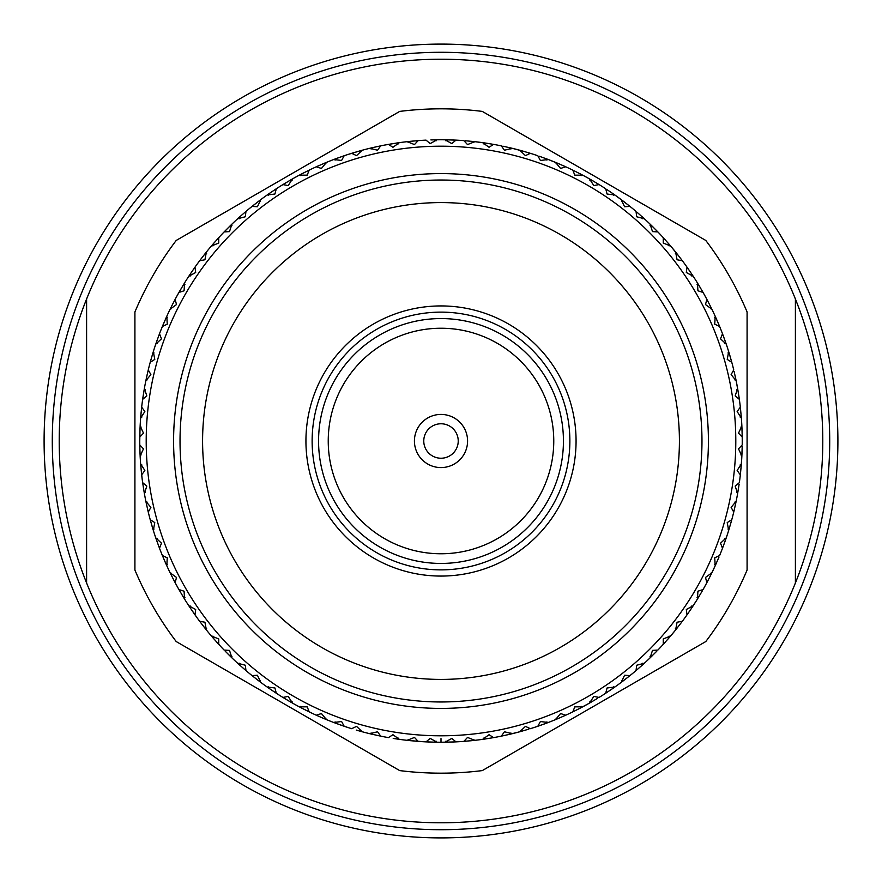 <?xml version="1.0" encoding="UTF-8"?>
<svg xmlns="http://www.w3.org/2000/svg" width="882" height="882" viewBox="0 0 882 882"><rect width="100%" height="100%" fill="white"/><g stroke="black" fill="none" stroke-linecap="round" stroke-linejoin="round"><path stroke-width="1.32" d="M327.773 161.847L323.44 163.644M303.033 173.203L298.083 175.816M438.486 139.764L432.268 139.885M411.31 141.219L405.742 141.826M400.748 142.454L396.117 143.116M373.968 147.305L368.522 148.606M363.649 149.852L359.128 151.098M337.685 158.021L332.448 159.995M293.673 178.241L289.605 180.567M270.565 192.607L265.978 195.826M261.91 198.781L258.161 201.592M240.775 215.925L236.63 219.695M232.958 223.135L229.596 226.398M214.139 242.804L210.5 247.048M207.292 250.929L204.37 254.578M191.096 272.792L188.009 277.466M185.319 281.711L182.872 285.713M171.979 305.448L169.509 310.464M167.371 315.017L165.441 319.284M157.106 340.232L155.287 345.524M153.733 350.308L152.354 354.785M146.721 376.603L145.574 382.082M144.637 387.022L143.832 391.641M140.966 414L140.525 419.578M140.205 424.595L139.984 429.28M139.951 451.816L140.205 457.405M140.525 462.422L140.888 467.096M143.678 489.455L144.637 494.978M145.574 499.918L146.522 504.504M437.715 139.775L441 139.753A301.247 301.247 0 0 0 437.086 139.786L430.162 143.59L426.017 140.128A301.247 301.247 0 0 0 418.156 140.624L408.752 141.484L418.156 140.624L414.474 144.56L407.131 141.671A301.247 301.247 0 0 0 399.37 142.652L392.964 147.294L388.422 144.383A301.247 301.247 0 0 0 380.693 145.85L371.465 147.889L380.693 145.85L377.529 150.227L369.878 148.275A301.247 301.247 0 0 0 362.304 150.216L356.537 155.629L351.664 153.314A301.247 301.247 0 0 0 344.178 155.739L335.27 158.914L344.178 155.739L341.588 160.469L333.749 159.499A301.247 301.247 0 0 0 326.472 162.376L321.434 168.462L316.307 166.775L324.973 162.994L316.307 166.775A301.247 301.247 0 0 0 309.185 170.127L300.751 174.393L309.185 170.127L307.212 175.143L299.318 175.154A301.247 301.247 0 0 0 292.46 178.925L288.216 185.595L282.924 184.57A301.247 301.247 0 0 0 276.275 188.781L268.448 194.073L276.275 188.781L274.952 194.007L267.114 195.01A301.247 301.247 0 0 0 260.785 199.608L257.412 206.763L252.031 206.399A301.247 301.247 0 0 0 245.968 211.415L238.857 217.645L245.968 211.415L245.306 216.763L237.655 218.747A301.247 301.247 0 0 0 231.955 224.094L229.496 231.613L224.116 231.933L230.786 225.23L224.116 231.933A301.247 301.247 0 0 0 218.725 237.666L212.463 244.744L218.725 237.666L218.736 243.068L211.404 245.979A301.247 301.247 0 0 0 206.41 252.009L204.922 259.771L199.619 260.763L205.396 253.277L199.619 260.763A301.247 301.247 0 0 0 194.999 267.136L189.663 274.93L194.999 267.136L195.683 272.483L188.77 276.298A301.247 301.247 0 0 0 184.581 282.902L184.073 290.795L178.936 292.438A301.247 301.247 0 0 0 175.143 299.34L170.832 307.741L175.143 299.34L176.499 304.555L170.116 309.207A301.247 301.247 0 0 0 166.786 316.285L167.271 324.179L162.387 326.461A301.247 301.247 0 0 0 159.488 333.771L156.257 342.657L159.488 333.771L161.483 338.787L155.739 344.2A301.247 301.247 0 0 0 153.314 351.642L154.791 359.404L150.227 362.282L152.84 353.197L150.227 362.282A301.247 301.247 0 0 0 148.264 369.9L146.18 379.117L148.264 369.9L150.877 374.618L145.85 380.715A301.247 301.247 0 0 0 144.383 388.4L146.82 395.919L142.652 399.348A301.247 301.247 0 0 0 141.66 407.153L140.756 416.558L141.66 407.153L144.846 411.508L140.624 418.178A301.247 301.247 0 0 0 140.128 425.995L143.49 433.15L139.786 437.064A301.247 301.247 0 0 0 139.786 444.936L140.051 454.384L139.786 444.936L143.479 448.861L140.128 456.005A301.247 301.247 0 0 0 140.624 463.822L144.857 470.492L141.66 474.847A301.247 301.247 0 0 0 142.652 482.652L144.108 491.991L142.652 482.652L146.809 486.081L144.383 493.6A301.247 301.247 0 0 0 145.85 501.285L150.888 507.382L148.264 512.1L146.18 502.883L148.264 512.1A301.247 301.247 0 0 0 150.227 519.718L152.84 528.803L150.227 519.718L154.78 522.596L153.314 530.358L151.925 525.749M152.101 526.345L153.733 531.692M155.287 536.476L156.809 540.909M165.066 561.878L167.371 566.983M169.509 571.536L171.571 575.737M182.398 595.504L185.319 600.289M188.009 604.534L190.578 608.448M203.797 626.694L207.292 631.071M210.5 634.952L213.543 638.513M228.945 654.962L232.958 658.865M236.63 662.305L240.091 665.458M257.434 679.857L261.91 683.219M265.978 686.174L269.804 688.875M288.822 700.981L293.673 703.759M298.083 706.184L302.228 708.378M322.603 718.003L327.773 720.153M332.448 722.005L336.836 723.659M358.257 730.66L363.649 732.148M368.522 733.394L373.075 734.486M395.213 738.741L400.748 739.546M405.742 740.174L410.395 740.682M425.333 741.839L435.454 742.192L426.017 741.872L430.162 738.41L437.086 742.214L432.268 742.115M432.886 742.137L438.486 742.236M747.087 570.037L747.087 311.963A332.172 332.172 0 0 0 705.787 240.444L482.3 111.408A332.172 332.172 0 0 0 399.7 111.408L176.213 240.444A332.172 332.172 0 0 0 134.913 311.963L134.913 570.037A332.172 332.172 0 0 0 176.213 641.556L399.7 770.592A332.172 332.172 0 0 0 482.3 770.592L705.787 641.556A332.172 332.172 0 0 0 747.087 570.037M443.514 742.236L448.199 742.159M441 738.609L441 742.247L454.384 741.949L444.914 742.214L451.838 738.421L455.983 741.872L446.546 742.192L455.983 741.872A301.247 301.247 0 0 0 463.844 741.376L467.526 737.44L474.869 740.329L470.073 740.836M470.69 740.781L476.258 740.174M481.252 739.546L485.883 738.884M465.442 741.244L474.869 740.329A301.247 301.247 0 0 0 482.63 739.348L489.036 734.706L493.578 737.617L484.251 739.127L493.578 737.617A301.247 301.247 0 0 0 501.307 736.15L510.535 734.111L501.307 736.15L504.471 731.773L512.122 733.725A301.247 301.247 0 0 0 519.696 731.784L507.426 734.827M508.032 734.695L513.478 733.394M518.351 732.148L522.872 730.902M515.915 732.777L519.696 731.784L525.463 726.371L530.336 728.686A301.247 301.247 0 0 0 537.822 726.261L546.73 723.086L537.822 726.261L540.412 721.531L548.251 722.501L543.731 724.188M544.315 723.979L549.552 722.005M554.227 720.153L558.56 718.356M539.343 725.743L548.251 722.501A301.247 301.247 0 0 0 555.528 719.624L560.566 713.538L565.693 715.225A301.247 301.247 0 0 0 572.815 711.873L581.249 707.607L572.815 711.873L574.788 706.857L582.682 706.846A301.247 301.247 0 0 0 589.54 703.075L578.416 709.073M578.967 708.797L583.917 706.184M588.327 703.759L592.395 701.433M582.682 706.846L589.54 703.075L593.784 696.405L599.076 697.43A301.247 301.247 0 0 0 605.725 693.219L613.552 687.927L605.725 693.219L607.048 687.993L614.886 686.99L610.928 689.746M611.435 689.393L616.022 686.185M620.09 683.219L623.839 680.408M607.07 692.337L614.886 686.99A301.247 301.247 0 0 0 621.215 682.392L624.588 675.237L629.968 675.601L622.516 681.411L629.968 675.601A301.247 301.247 0 0 0 636.032 670.585L643.143 664.355L636.032 670.585L636.694 665.237L644.345 663.253L640.762 666.483M641.225 666.075L645.37 662.305M649.042 658.865L652.404 655.602M637.256 669.537L644.345 663.253A301.247 301.247 0 0 0 650.045 657.906L652.504 650.387L657.884 650.067A301.247 301.247 0 0 0 663.275 644.334L669.537 637.256L663.275 644.334L663.264 638.932L670.596 636.021A301.247 301.247 0 0 0 675.59 629.991L667.442 639.671M667.861 639.196L671.5 634.952M674.708 631.071L677.63 627.422M675.59 629.991L677.078 622.229L682.381 621.237A301.247 301.247 0 0 0 687.001 614.864L692.337 607.07L687.001 614.864L686.317 609.517L693.23 605.702A301.247 301.247 0 0 0 697.419 599.098L690.562 609.716M690.904 609.208L693.991 604.534M696.681 600.289L699.128 596.287M693.23 605.702L697.419 599.098L697.927 591.205L703.064 589.562A301.247 301.247 0 0 0 706.857 582.66L711.168 574.259L706.857 582.66L705.501 577.445L711.884 572.793A301.247 301.247 0 0 0 715.214 565.715L709.745 577.115M710.021 576.552L712.491 571.536M714.629 566.983L716.559 562.716M711.884 572.793L715.214 565.715L714.729 557.821L719.613 555.539A301.247 301.247 0 0 0 722.512 548.229L725.743 539.343L722.512 548.229L720.517 543.213L726.261 537.8L724.684 542.353M724.894 541.769L726.713 536.476M728.267 531.692L729.646 527.216M723.086 546.73L726.272 537.8A301.247 301.247 0 0 0 728.686 530.358L727.209 522.596L731.773 519.718L729.16 528.803L731.773 519.718A301.247 301.247 0 0 0 733.736 512.1L735.82 502.883L733.736 512.1L731.123 507.382L736.15 501.285L735.147 506.003M735.279 505.397L736.426 499.918M737.363 494.978L738.168 490.359M734.111 510.535L736.15 501.285A301.247 301.247 0 0 0 737.617 493.6L735.18 486.081L739.348 482.652A301.247 301.247 0 0 0 740.34 474.847L741.244 465.442L740.34 474.847L737.154 470.492L741.376 463.822A301.247 301.247 0 0 0 741.872 456.005L740.979 468.618M741.034 468L741.475 462.422M741.795 457.405L742.016 452.72M741.872 456.005L738.51 448.85L742.214 444.936A301.247 301.247 0 0 0 742.214 437.064L741.949 427.616L742.214 437.064L738.521 433.139L741.872 425.995A301.247 301.247 0 0 0 741.376 418.178L742.071 430.813M742.049 430.184L741.795 424.595M741.475 419.578L741.112 414.904M741.376 418.178L737.143 411.508L740.34 407.153A301.247 301.247 0 0 0 739.348 399.348L737.892 390.009L739.348 399.348L735.191 395.919L737.617 388.4A301.247 301.247 0 0 0 736.15 380.715L738.421 393.152M738.322 392.545L737.363 387.022M736.426 382.082L735.478 377.496M736.15 380.715L731.112 374.618L733.736 369.9A301.247 301.247 0 0 0 731.773 362.282L729.16 353.197L731.773 362.282L727.22 359.404L728.686 351.642L730.076 356.251M729.899 355.655L728.267 350.308M726.713 345.524L725.191 341.091M731.354 360.727L728.686 351.642A301.247 301.247 0 0 0 726.272 344.2L720.506 338.787L722.512 333.771L725.743 342.657L722.512 333.771A301.247 301.247 0 0 0 719.613 326.461L715.886 317.774L719.613 326.461L714.729 324.168L715.214 316.285L717.176 320.695M716.934 320.122L714.629 315.017M712.491 310.464L710.429 306.263M719.006 324.973L715.214 316.285A301.247 301.247 0 0 0 711.884 309.207L705.49 304.555L706.857 299.34L711.168 307.741L706.857 299.34A301.247 301.247 0 0 0 703.064 292.438L698.268 284.291L703.064 292.438L697.927 290.784L697.419 282.902L699.922 287.025M699.602 286.496L696.681 281.711M693.991 277.466L691.422 273.552M702.27 291.049L697.419 282.902A301.247 301.247 0 0 0 693.23 276.298L686.306 272.483L687.001 267.136L692.337 274.93L687.001 267.136A301.247 301.247 0 0 0 682.381 260.763L676.604 253.277L682.381 260.763L677.078 259.771L675.59 252.009A301.247 301.247 0 0 0 670.596 245.979L678.578 255.791M678.203 255.306L674.708 250.929M671.5 247.048L668.457 243.487M670.596 245.979L663.253 243.068L663.275 237.666A301.247 301.247 0 0 0 657.884 231.933L651.214 225.23L657.884 231.933L652.504 231.602L650.045 224.105L653.496 227.479M653.055 227.038L649.042 223.135M645.37 219.695L641.909 216.542M656.77 230.786L650.045 224.094A301.247 301.247 0 0 0 644.345 218.747L636.694 216.774L636.032 211.415A301.247 301.247 0 0 0 629.968 206.399L622.516 200.589L629.968 206.399L624.588 206.752L621.215 199.608A301.247 301.247 0 0 0 614.886 195.01L625.062 202.529M624.566 202.143L620.09 198.781M616.022 195.826L612.196 193.125M614.886 195.01L607.048 194.018L605.725 188.781A301.247 301.247 0 0 0 599.076 184.57L590.951 179.73L599.076 184.57L593.784 185.584L589.54 178.925L593.718 181.339M593.178 181.019L588.327 178.241M583.917 175.816L579.772 173.622M597.709 183.732L589.54 178.925A301.247 301.247 0 0 0 582.682 175.154L574.777 175.154L572.815 170.127A301.247 301.247 0 0 0 565.693 166.775L557.027 162.994L565.693 166.775L560.566 168.451L555.528 162.376A301.247 301.247 0 0 0 548.251 159.499L559.971 164.239M559.397 163.997L554.227 161.847M549.552 159.995L545.164 158.341M548.251 159.499L540.401 160.48L537.822 155.739A301.247 301.247 0 0 0 530.336 153.314L521.273 150.646L530.336 153.314L525.463 155.618L519.696 150.216A301.247 301.247 0 0 0 512.122 148.275L524.338 151.517M523.743 151.34L518.351 149.852M513.478 148.606L508.925 147.515M512.122 148.275L504.46 150.238L501.307 145.861A301.247 301.247 0 0 0 493.578 144.383L484.251 142.873L493.578 144.383L489.036 147.283L482.63 142.652A301.247 301.247 0 0 0 474.869 141.671L487.404 143.347M486.787 143.259L481.252 142.454M476.258 141.826L471.605 141.318M443.514 139.764L450.526 139.907M474.869 141.671L467.515 144.571L463.844 140.624A301.247 301.247 0 0 0 455.983 140.128L446.546 139.808L455.983 140.128L451.838 143.579L444.914 139.786L454.384 140.051M456.788 140.172L446.546 139.808L456.667 140.161M430.89 139.929L437.814 139.775M463.844 140.624L459.919 140.348M426.017 140.128L422.081 140.348M487.173 143.314L481.914 142.542M418.156 140.624L418.961 140.569M413.294 141.032L406.404 141.748M441 59.215A381.785 381.785 0 0 0 86.601 299.009L86.601 582.991A381.785 381.785 0 0 0 795.399 582.991L795.399 299.009A381.785 381.785 0 0 0 441 59.215M501.307 145.85L497.448 145.089M465.442 140.756L475.497 141.737M482.013 142.564L491.991 144.108M403.239 142.134L406.503 141.737M390.009 144.108L399.987 142.564M398.488 143.843L397.749 142.873L387.628 144.527M86.601 582.991A381.785 381.785 0 0 1 86.601 299.009L86.601 582.991M795.399 299.009A381.785 381.785 0 0 1 795.399 582.991L795.399 299.009M524.117 151.45L518.991 150.028M484.251 142.873L483.512 143.843M473.722 142.608L473.248 141.484M446.546 139.808L445.928 140.866M380.693 145.861L381.476 145.695M375.919 146.875L369.172 148.441M537.822 155.739L534.084 154.504M502.883 146.18L512.74 148.419M519.09 150.05L528.803 152.84M510.865 149.069L510.535 147.889M436.072 140.866L435.454 139.808M408.752 141.484L408.278 142.608M397.749 142.873L384.552 145.089M369.878 148.275L369.26 148.419M353.197 152.84L362.91 150.05M361.587 151.517L360.727 150.646L350.893 153.545M559.75 164.151L554.844 162.101M521.273 150.646L520.413 151.517M371.465 147.889L371.135 149.069M344.178 155.739L344.939 155.486M339.57 157.349L333.065 159.752M582.682 175.154L586.122 177.017M572.815 170.127L569.265 168.429M539.343 156.257L548.836 159.719M554.943 162.134L564.226 166.114M546.906 160.127L546.73 158.914M360.727 150.646L347.916 154.504M330.111 160.91L333.164 159.719M317.774 166.114L327.057 162.134M593.52 181.218L588.9 178.561M557.027 162.994L556.068 163.754M335.27 158.914L335.094 160.127M325.932 163.754L324.973 162.994L315.58 167.106M309.185 170.127L309.913 169.774M304.819 172.299L298.667 175.496M605.725 188.781L602.417 186.653M574.259 170.832L583.245 175.452M581.271 175.617L581.249 174.393M315.513 167.139L312.735 168.429M299.318 175.154L298.755 175.452M284.291 183.732L293.011 178.616M292.085 180.358L291.049 179.73L282.24 184.988M624.875 202.386L620.63 199.178M630.597 206.906L622.516 200.589L630.509 206.829M590.951 179.73L589.915 180.358M300.751 174.393L300.729 175.617M276.275 188.781L276.948 188.34M272.218 191.482L266.518 195.429M644.345 218.747L647.212 221.404M636.032 211.415L633.022 208.891M607.07 189.663L615.404 195.374M620.707 199.233L628.723 205.396M613.431 195.286L613.552 194.073M291.049 179.73L279.583 186.653M263.939 197.292L266.596 195.374M253.277 205.396L261.293 199.233M260.598 201.085L259.484 200.589L251.403 206.906M653.33 227.313L649.527 223.598M622.516 200.589L621.402 201.085M268.448 194.073L268.569 195.286M245.968 211.415L246.574 210.897M242.274 214.602L237.115 219.243M663.275 237.666L660.596 234.788M637.256 212.463L644.808 219.166M642.868 218.835L643.143 217.645M259.484 200.589L248.978 208.891M234.788 221.404L237.192 219.166M225.23 230.786L232.407 223.664M678.434 255.604L675.127 251.447M682.855 261.414L676.604 253.277L682.789 261.315M651.214 225.23L650.056 225.583M238.857 217.645L239.132 218.835M231.944 225.583L230.786 225.23L223.554 232.517M218.725 237.666L219.276 237.082M215.462 241.293L210.93 246.541M693.23 276.298L687.927 268.448L693.23 276.298M687.001 267.136L692.337 274.93L687.001 267.136M664.355 238.857L671.004 246.464M675.193 251.524L681.411 259.484M669.118 245.891L669.537 244.744M223.51 232.561L221.404 234.788M208.891 248.978L210.996 246.464M200.589 259.484L206.807 251.524M699.801 286.826L697.034 282.284M676.604 253.277L675.403 253.487M212.463 244.744L212.882 245.891M206.597 253.487L205.396 253.277L199.145 261.414M194.999 267.136L195.462 266.474M192.21 271.138L188.373 276.904M711.884 309.207L707.607 300.751L711.884 309.207M706.857 299.34L711.168 307.741L706.857 299.34M687.927 268.448L693.572 276.827M691.775 276.011L692.337 274.93M686.494 266.419L684.708 263.939M199.1 261.469L197.292 263.939M179.73 291.049L184.911 282.361M184.944 284.346L183.732 284.291L178.539 293.144M717.088 320.475L714.916 315.624M698.268 284.291L697.056 284.346M189.663 274.93L190.225 276.011M175.143 299.34L175.529 298.623M172.883 303.662L169.796 309.869M726.272 344.2L723.086 335.27L726.261 344.2M722.512 333.771L725.743 342.657L722.512 333.771M707.607 300.751L712.16 309.78M710.473 308.744L711.168 307.741M706.438 298.568L704.983 295.878M183.732 284.291L177.017 295.878M168.429 312.735L169.84 309.78M162.994 324.973L167.051 315.712M167.326 317.663L166.114 317.774L162.079 327.2M730.009 356.03L728.466 350.937M715.886 317.774L714.674 317.674M170.832 307.741L171.527 308.744M159.488 333.771L159.774 333.021M157.79 338.346L155.497 344.895M733.736 369.9L732.777 366.085M723.086 335.27L726.47 344.796M724.927 343.561L725.743 342.657M722.204 332.955L721.09 330.111M166.114 317.774L160.91 330.111M154.504 347.916L155.53 344.796M150.646 360.727L153.501 351.036M738.377 392.931L737.484 387.683M739.458 400.141L737.892 390.009L739.447 400.02M729.16 353.197L727.97 352.943M156.257 342.657L157.073 343.561M154.03 352.943L152.84 353.197L150.017 363.053M148.264 369.9L148.463 369.117M147.151 374.652L145.706 381.432M740.34 407.153L739.866 403.239M734.111 371.465L736.272 381.333M737.506 387.782L739.127 397.749M734.893 379.922L735.82 379.117M149.995 363.119L149.223 366.085M145.089 384.552L145.728 381.333M142.873 397.749L144.494 387.782M145.254 389.601L144.108 390.009L142.542 400.141M742.06 430.581L741.828 425.256M737.892 390.009L736.746 389.601M146.18 379.117L147.107 379.922M141.66 407.153L141.759 406.348M141.153 412.004L140.569 418.906M742.214 444.936L742.247 441M740.516 408.752L741.42 418.807M741.839 425.356L742.192 435.454M740.241 417.23L741.244 416.558M144.108 390.009L142.134 403.239M140.624 418.178L140.58 418.807M139.808 435.454L140.161 425.356M141.142 427.075L140.051 427.616L139.775 437.869M740.99 468.397L741.431 463.094M740.241 475.652L741.244 465.442L740.263 475.53M741.949 427.616L740.858 427.075M140.756 416.558L141.759 417.23M139.786 444.936L139.775 444.131M139.885 449.809L140.172 456.744M737.617 493.6L736.911 497.448M739.348 482.652L739.866 478.761M742.192 446.546L741.839 456.644M741.42 463.193L740.516 473.248M740.858 454.925L741.949 454.384M140.051 427.616L139.753 441M140.128 456.005L140.161 456.644M141.484 473.248L140.58 463.193M141.759 464.77L140.756 465.442L141.759 475.652M735.191 505.772L736.294 500.568M741.244 465.442L740.241 464.77M140.051 454.384L141.142 454.925M142.652 482.652L142.542 481.859M143.369 487.481L144.516 494.317M728.686 530.358L731.354 521.273L728.686 530.358M731.773 519.718L729.16 528.803L731.773 519.718M739.127 484.251L737.506 494.218M736.746 492.399L737.892 491.991M140.756 465.442L142.134 478.761M145.85 501.285L144.494 494.218M724.761 542.132L726.503 537.105M735.82 502.883L734.893 502.078M144.108 491.991L145.254 492.399M147.107 502.078L146.18 502.883L148.463 512.883M147.889 510.535L145.728 500.667M151.991 525.97L153.534 531.063M719.613 555.539L721.09 551.889M731.354 521.273L728.499 530.964M727.97 529.057L729.16 528.803M732.005 518.881L732.777 515.915M148.474 512.949L149.223 515.915M153.314 530.358A301.247 301.247 0 0 0 155.739 537.8L155.53 537.204M157.073 538.439L156.257 539.343L159.774 548.979M709.845 576.905L712.204 572.131M706.471 583.377L711.168 574.259L706.537 583.267M725.743 539.343L724.927 538.439M150.646 521.273L153.501 530.964M152.84 528.803L154.03 529.057M206.807 630.476L200.589 622.516L206.41 629.991L204.922 622.229L199.619 621.237L205.396 628.723L199.619 621.237A301.247 301.247 0 0 1 194.999 614.864L195.694 609.517L188.77 605.702L194.073 613.552L188.77 605.702A301.247 301.247 0 0 1 184.581 599.098L184.073 591.216L178.936 589.562L183.732 597.709L178.936 589.562A301.247 301.247 0 0 1 175.143 582.66L170.832 574.259L175.143 582.66L176.51 577.445L170.116 572.793L174.393 581.249L170.116 572.793A301.247 301.247 0 0 1 166.786 565.715L167.271 557.832L162.387 555.539L166.114 564.226L162.387 555.539A301.247 301.247 0 0 1 159.488 548.229L161.494 543.213L155.739 537.8L158.914 546.73M162.387 555.539L162.079 554.8M164.273 560.037L167.084 566.376M703.064 589.562L704.983 586.122M719.006 557.027L714.949 566.288M712.16 572.22L707.607 581.249M714.674 564.337L715.886 564.226M159.796 549.045L160.91 551.889M168.429 569.265L167.051 566.288M690.694 609.528L693.627 605.096M711.168 574.259L710.473 573.256M166.114 564.226L167.326 564.326M174.393 581.249L169.84 572.22M171.527 573.256L170.832 574.259L175.529 583.377M178.936 589.562L178.539 588.856M181.372 593.784L184.966 599.716M682.381 621.237L684.708 618.062M702.27 590.951L697.089 599.639M693.572 605.173L687.927 613.552M697.056 597.654L698.268 597.709M175.562 583.432L177.017 586.122M186.653 602.417L184.911 599.639M190.225 605.989L189.663 607.07L195.462 615.526M667.597 639.494L671.07 635.459M662.724 644.918L669.537 637.256L662.812 644.83M692.337 607.07L691.775 605.989M183.732 597.709L184.944 597.654M194.073 613.552L188.428 605.173M199.619 621.237L199.145 620.586M202.573 625.118L206.873 630.553M650.045 657.906L647.212 660.596M657.884 650.067L660.596 647.212M681.411 622.516L675.193 630.476M671.004 635.536L664.355 643.143M675.403 628.513L676.604 628.723M189.663 607.07L197.292 618.062M206.41 629.991A301.247 301.247 0 0 0 211.404 636.021L210.996 635.536M217.645 643.143L211.404 636.021L218.747 638.932L218.725 644.334L212.463 637.256L219.276 644.918M640.938 666.329L644.885 662.757M669.537 637.256L669.118 636.109M205.396 628.723L206.597 628.513M212.882 636.109L212.463 637.256L218.725 644.334A301.247 301.247 0 0 0 224.116 650.067L223.554 649.483M227.534 653.551L232.473 658.402M621.215 682.392L628.723 676.604L621.215 682.392M629.968 675.601L622.516 681.411L629.968 675.601M656.77 651.214L649.593 658.336M650.056 656.417L651.214 656.77M212.463 637.256L221.404 647.212M224.116 650.067L229.496 650.398L231.955 657.895L225.23 651.214L232.407 658.336M231.955 657.906A301.247 301.247 0 0 0 237.655 663.253L237.192 662.834M239.132 663.165L238.857 664.355L246.574 671.103M611.116 689.614L615.482 686.571M643.143 664.355L642.868 663.165M230.786 656.77L231.944 656.417M261.293 682.767L253.277 676.604L260.785 682.392L257.412 675.248L252.031 675.601L259.484 681.411L252.031 675.601A301.247 301.247 0 0 1 245.968 670.585L245.306 665.226L237.655 663.253L244.744 669.537M252.031 675.601L251.403 675.094M255.857 678.633L261.37 682.822M599.076 697.43L602.417 695.347M628.723 676.604L620.707 682.767M621.402 680.915L622.516 681.411M630.652 675.05L633.022 673.109M246.629 671.147L248.978 673.109M260.785 682.392A301.247 301.247 0 0 0 267.114 686.99L266.596 686.626M268.569 686.714L268.448 687.927L276.948 693.66M578.614 708.974L583.333 706.504M613.552 687.927L613.431 686.714M259.484 681.411L260.598 680.915M293.011 703.384L284.291 698.268L292.46 703.075L288.216 696.416L282.924 697.43L291.049 702.27L282.924 697.43A301.247 301.247 0 0 1 276.275 693.219L274.952 687.982L267.114 686.99L274.93 692.337M282.924 697.43L282.24 697.012M287.091 699.955L293.1 703.439M555.528 719.624L564.226 715.886L555.528 719.624M565.693 715.225L569.265 713.571M597.709 698.268L588.989 703.384M583.245 706.548L574.259 711.168M589.915 701.642L590.951 702.27M277.003 693.693L279.583 695.347M292.46 703.075A301.247 301.247 0 0 0 299.318 706.846L298.755 706.548M307.741 711.168L299.318 706.846L307.223 706.846L309.185 711.873L300.751 707.607L309.913 712.226M543.951 724.111L548.935 722.248M581.249 707.607L581.271 706.383M291.049 702.27L292.085 701.642M300.729 706.383L300.751 707.607L309.185 711.873A301.247 301.247 0 0 0 316.307 715.225L315.58 714.894M320.761 717.209L327.156 719.899M530.336 728.686L534.084 727.496M564.226 715.886L554.943 719.866M556.068 718.246L557.027 719.006M300.751 707.607L312.735 713.571M316.307 715.225L321.434 713.549L326.472 719.624L317.774 715.886L327.057 719.866M326.472 719.624A301.247 301.247 0 0 0 333.749 722.501L333.164 722.281M342.657 725.743L333.749 722.501L341.599 721.52L344.178 726.261L335.27 723.086L344.939 726.514M507.657 734.772L512.828 733.559M546.73 723.086L546.906 721.873M324.973 719.006L325.932 718.246M335.094 721.873L335.27 723.086L344.178 726.261A301.247 301.247 0 0 0 351.664 728.686L350.893 728.455M356.328 730.098L363.009 731.972M482.63 739.348L491.991 737.892L482.63 739.348M493.578 737.617L484.251 739.127L493.578 737.617M528.803 729.16L519.09 731.95M512.74 733.581L502.883 735.82M520.413 730.483L521.273 731.354M335.27 723.086L347.916 727.496M366.085 732.777L362.91 731.95M351.664 728.686L356.537 726.382L362.304 731.784A301.247 301.247 0 0 0 369.878 733.725L369.26 733.581M379.117 735.82L369.878 733.725L377.54 731.762L380.693 736.139L371.465 734.111L381.476 736.305M470.304 740.814L475.596 740.252M463.039 741.431L473.248 740.516L463.16 741.431M510.535 734.111L510.865 732.931M360.727 731.354L361.587 730.483M371.135 732.931L371.465 734.111L380.693 736.139A301.247 301.247 0 0 0 388.422 737.617L387.628 737.473M393.229 738.432L400.086 739.458M491.991 737.892L482.013 739.436M483.512 738.157L484.251 739.127M494.438 737.462L497.448 736.911M371.465 734.111L381.542 736.316M381.553 736.316L384.552 736.911M403.239 739.866L399.987 739.436M408.278 739.392L408.752 740.516L418.156 741.376L414.474 737.44L407.131 740.329L416.558 741.244L406.503 740.263M432.5 742.126L437.814 742.225M473.248 740.516L473.722 739.392M397.749 739.127L398.488 738.157M388.422 737.617L392.964 734.717L399.37 739.348A301.247 301.247 0 0 0 407.131 740.329L416.558 741.244M425.212 741.828L426.017 741.872A301.247 301.247 0 0 1 418.156 741.376L418.961 741.431M454.384 741.949L444.285 742.225M437.715 742.225L427.616 741.949M445.928 741.134L446.546 742.192M456.854 741.828L459.919 741.652M408.752 740.516L425.146 741.828M435.454 742.192L436.072 741.134M441 735.797A294.797 294.797 0 0 1 146.203 441A294.797 294.797 0 0 1 441 146.203A294.797 294.797 0 0 1 735.797 441A294.797 294.797 0 0 1 441 735.797M437.086 742.214A301.247 301.247 0 0 0 441 742.247A301.247 301.247 0 0 0 444.914 742.214M441 708.411A267.411 267.411 0 0 1 173.589 441A267.411 267.411 0 0 1 441 173.589A267.411 267.411 0 0 1 708.411 441A267.411 267.411 0 0 1 441 708.411M268.448 687.927L276.275 693.219M238.857 664.355L245.968 670.585M170.832 574.259L175.143 582.66M156.257 539.343L159.488 548.229M146.18 502.883L148.264 512.1M152.84 353.197L150.227 362.282M205.396 253.277L199.619 260.763M230.786 225.23L224.116 231.933M324.973 162.994L316.307 166.775M444.914 139.786A301.247 301.247 0 0 0 441 139.753M441 701.973A260.973 260.973 0 0 0 701.973 441A260.973 260.973 0 0 0 441 180.027A260.973 260.973 0 0 0 180.027 441A260.973 260.973 0 0 0 441 701.973M697.419 282.902L695.347 279.583M715.214 316.285L713.571 312.735M728.686 351.642L727.496 347.916M726.261 537.8L727.496 534.084M614.886 686.99L618.062 684.708M548.251 722.501L551.889 721.09M474.869 740.329L478.761 739.866M441 679.416A238.416 238.416 0 0 0 679.416 441A238.416 238.416 0 0 0 441 202.584A238.416 238.416 0 0 0 202.584 441A238.416 238.416 0 0 0 441 679.416M441 305.933A135.067 135.067 0 0 1 576.067 441A135.067 135.067 0 0 1 441 576.067A135.067 135.067 0 0 1 305.933 441A135.067 135.067 0 0 1 441 305.933M441 569.871A128.871 128.871 0 0 1 312.129 441A128.871 128.871 0 0 1 441 312.129A128.871 128.871 0 0 1 569.871 441A128.871 128.871 0 0 1 441 569.871A128.871 128.871 0 0 1 312.129 441A128.871 128.871 0 0 1 441 312.129A128.871 128.871 0 0 1 569.871 441A128.871 128.871 0 0 1 441 569.871A128.871 128.871 0 0 1 312.129 441A128.871 128.871 0 0 1 441 312.129A128.871 128.871 0 0 1 569.871 441A128.871 128.871 0 0 1 441 569.871M441 553.764A112.764 112.764 0 0 1 328.236 441A112.764 112.764 0 0 1 441 328.236A112.764 112.764 0 0 1 553.764 441A112.764 112.764 0 0 1 441 553.764M441 414.419A26.581 26.581 0 0 1 467.581 441A26.581 26.581 0 0 1 441 467.581A26.581 26.581 0 0 1 414.419 441A26.581 26.581 0 0 1 441 414.419M441 423.768A17.232 17.232 0 0 1 458.232 441A17.232 17.232 0 0 1 441 458.232A17.232 17.232 0 0 1 423.768 441A17.232 17.232 0 0 1 441 423.768M52.303 444.296A388.719 388.719 0 0 0 444.296 829.697A388.719 388.719 0 0 0 829.697 437.704A388.719 388.719 0 0 0 437.704 52.303A388.719 388.719 0 0 0 52.303 444.296M837.889 437.626A396.9 396.9 0 0 0 437.626 44.111A396.9 396.9 0 0 0 44.111 444.374A396.9 396.9 0 0 0 444.374 837.889A396.9 396.9 0 0 0 837.889 437.626M441 563.433A122.433 122.433 0 0 1 318.567 441A122.433 122.433 0 0 1 441 318.567A122.433 122.433 0 0 1 563.433 441A122.433 122.433 0 0 1 441 563.433"/></g></svg>
